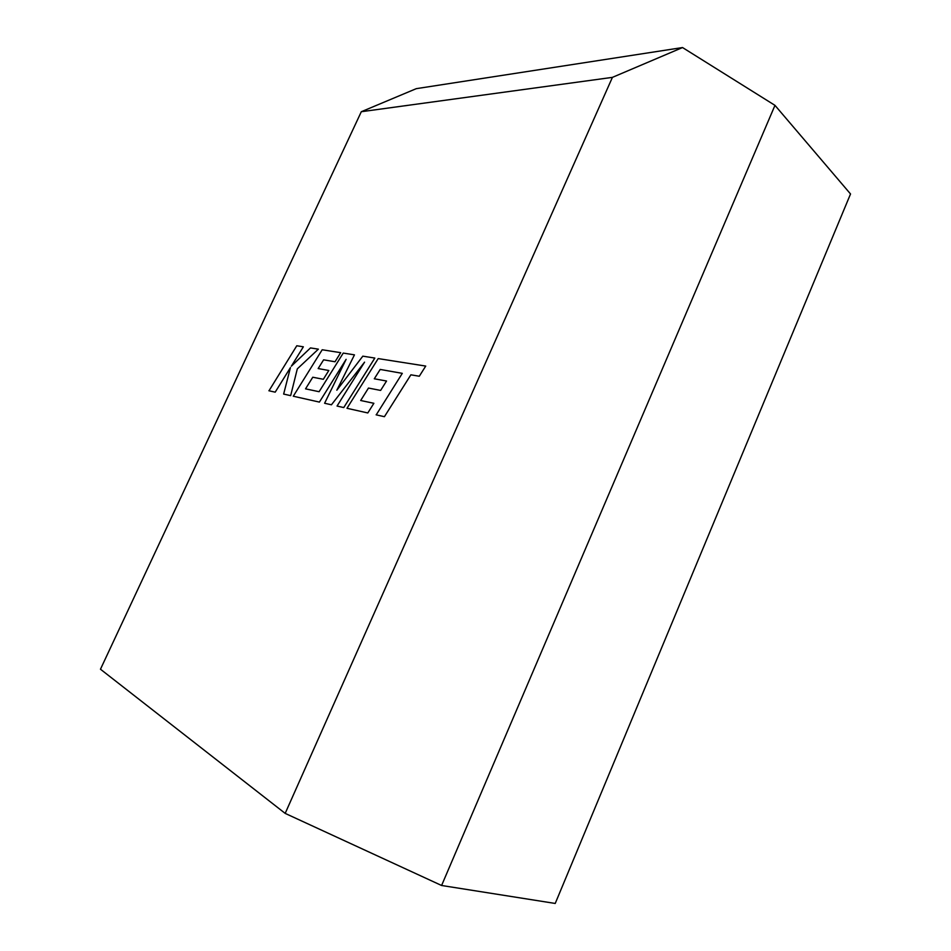 <?xml version="1.0" encoding="UTF-8"?>
<svg xmlns="http://www.w3.org/2000/svg" width="951" height="951" viewBox="0 0 951 951"><rect width="100%" height="100%" fill="white"/><g stroke="black" fill="none" stroke-linecap="round" stroke-linejoin="round"><path stroke-width="1.43" d="M555.229 903.45L850.527 193.968L774.97 105.359L441.597 885.488L555.229 903.45M285.181 813.39L441.597 885.488L774.97 105.359L682.533 47.55L612.42 77.364L361.309 111.719L100.473 669.219L285.181 813.39L612.42 77.364M361.309 111.719L416.288 88.657L682.533 47.55M376.12 414.826L384.418 416.693L410.88 374.813L419.296 376.239L425.727 366.076L378.201 358.586L346.984 408.288L367.811 412.96L373.874 403.295L360.667 400.502L368.477 388.056L380.626 390.421L386.546 381.018L374.302 378.783L380.198 369.44L402.297 373.351L376.216 414.874M354.366 354.83L343.24 353.083L319.108 391.717L305.544 388.852L312.772 377.226L323.34 379.283L328.82 370.498L318.157 368.548L323.625 359.823L335.025 361.76L340.684 352.678L322.199 349.766L293.277 396.222L319.405 402.095L346.116 359.347L324.6 403.26L331.435 404.793L364.566 362.153L337.046 406.053L343.763 407.563L374.837 358.063L362.818 356.161L336.82 390.231L354.45 354.878M268.895 390.754L275.196 392.169L290.447 367.585L283.648 394.071L290.661 395.64L297.306 368.869L318.371 349.16L310.478 347.923L291.339 366.194L303.357 346.806L296.783 345.76L268.978 390.802"/></g></svg>
